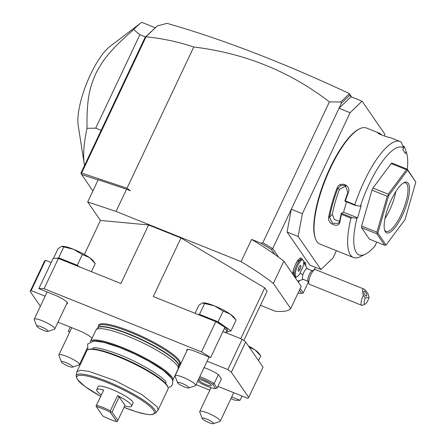 <?xml version="1.0" encoding="UTF-8"?>
<svg xmlns="http://www.w3.org/2000/svg" width="446" height="446" viewBox="0 0 446 446"><rect width="100%" height="100%" fill="white"/><g stroke="black" fill="none" stroke-linecap="round" stroke-linejoin="round"><path stroke-width="0.67" d="M346.52 201.904L343.559 212.19L357.642 217.849L356.917 218.211L352.1 217.598L350.969 218.155L341.513 214.359A62.507 18.777 111.9 0 0 339.885 221.857C339.066 228.77 327.152 224.009 328.618 217.33L329.522 217.286A61.827 18.576 -68.1 0 1 337.795 188.535L340.895 185.302L345.254 185.413L347.858 192.572A61.827 18.576 111.9 0 0 344.836 201.168L345.382 200.901L354.843 204.697L355.573 205.539L360.385 206.152A57.963 17.411 111.9 0 1 403.602 148.044L401.311 142.224A62.507 18.777 111.9 0 0 400.017 141.494A62.507 18.777 111.9 0 0 354.843 204.697M339.885 221.857L339.579 221.327L338.659 223.24L332.621 223.357L329.522 217.286L332.298 214.247L334.305 219.488L339.596 221.249M328.618 217.33A62.507 18.777 -68.1 0 1 336.986 188.262C339.713 180.379 351.615 185.185 348.254 192.784A62.507 18.777 111.9 0 0 345.382 200.901M350.969 218.155A62.507 18.777 111.9 0 0 350.478 255.028A62.507 18.777 111.9 0 0 353.433 257.509A62.507 18.777 111.9 0 0 360.106 256.762L365.335 254.214A57.963 17.411 111.9 0 0 375.604 245.317L375.677 243.995L377.021 242.189M400.017 141.494L390.557 137.697A62.507 18.777 111.9 0 0 389.464 137.379C387.15 137.379 375.253 132.601 378.197 132.858A62.507 18.777 -68.1 0 1 379.29 133.17L366.417 128.002A62.507 18.777 111.9 0 0 359.744 128.749A62.507 18.777 111.9 0 0 325.697 179.013A62.507 18.777 111.9 0 0 315.528 238.861A62.507 18.777 111.9 0 0 316.877 241.537A62.507 18.777 111.9 0 0 319.832 244.018L353.433 257.509M379.29 133.17A62.507 18.777 -68.1 0 1 381.821 135.088M377.873 132.953L378.197 132.858L378.431 133.432M403.602 148.044L402.805 149.733L405.453 153.569L406.25 151.885A57.963 17.411 111.9 0 1 406.334 152.108A57.963 17.411 111.9 0 1 407.293 169.207M380.717 134.625A61.827 18.576 111.9 0 0 379.239 133.906M406.334 152.108L404.316 146.65A62.507 18.777 111.9 0 0 404.266 146.5L406.25 151.885M402.816 145.92L404.266 146.5M403.061 146.572L404.494 147.152M356.917 218.211A57.963 17.411 111.9 0 0 365.335 254.214M357.642 217.849L361.115 205.784L360.385 206.152M361.622 226.066L376.915 232.204L377.394 233.236L376.825 233.849L384.708 245.278L369.416 239.134L361.539 227.711L361.622 226.066L371.964 190.147L372.951 188.045L391.17 163.554L392.079 163.097L407.371 169.24L407.622 170.127L388.628 195.666L377.846 233.119L386.063 245.038L405.057 219.493L415.839 182.04L407.622 170.127M343.559 212.19L341.324 213.372A61.827 18.576 111.9 0 0 339.579 221.327M352.1 217.598L341.368 213.288M341.324 213.372L341.513 214.359M346.046 185.893L339.467 189.349A55.689 16.731 111.9 0 0 332.298 214.247M336.986 188.262L339.467 189.349M348.254 192.784L347.858 192.572M355.573 205.539L344.836 201.168M415.839 182.04L407.371 169.24M384.708 245.278L386.063 245.038M377.394 233.236L377.846 233.119M361.539 227.711L376.825 233.849M372.951 188.045L388.243 194.183L388.271 195.443L388.628 195.666M388.271 195.443L387.251 196.285L376.915 232.204M371.964 190.147L387.251 196.285M407.438 169.675L406.462 169.692L388.243 194.183M391.17 163.554L406.462 169.692M408.296 183.351A27.278 8.195 -68.1 0 1 402.314 215.518A27.278 8.195 -68.1 0 1 385.389 231.809A27.278 8.195 -68.1 0 1 384.803 230.643A27.278 8.195 -68.1 0 1 389.241 204.524A27.278 8.195 -68.1 0 1 404.093 182.592A27.278 8.195 -68.1 0 1 408.296 183.351M403.418 182.966A26.141 7.855 -68.1 0 1 405.576 182.916A26.141 7.855 -68.1 0 1 406.813 183.958A26.141 7.855 -68.1 0 1 402.136 212.469A26.141 7.855 -68.1 0 1 386.097 231.435A26.141 7.855 -68.1 0 1 384.859 230.398A26.141 7.855 -68.1 0 1 384.569 229.907M395.853 191.468A26.141 7.855 -68.1 0 1 384.982 218.534M359.744 128.749L358.958 129.134A61.827 18.576 111.9 0 0 325.285 178.846A61.827 18.576 111.9 0 0 315.227 238.041L315.528 238.861M384.552 136.069L384.887 134.263L362.085 101.186L350.093 112.726L302.377 213.684L298.14 236.469L320.942 269.54L332.933 258L336.395 250.669M350.093 112.726L339.027 108.283L291.31 209.241L302.377 213.684M145.112 37.347L146.043 36.795C162.461 38.456 178.367 41.857 193.765 46.997L127.021 188.201L81.635 173.059L81.061 173.561L80.949 173.087L145.112 37.347L157.193 25.974L167.01 23.359C221.857 39.008 282.602 62.39 349.235 93.509L349.865 95.07L341.446 103.177L339.027 108.283L351.019 96.743L362.085 101.186M298.14 236.469L287.073 232.026L309.875 265.097L320.942 269.54M287.073 232.026L291.31 209.241L272.696 248.612L262.828 242.735L329.404 101.889L340.75 102L341.446 103.177M308.364 282.117L303.258 292.927L300.208 288.512M278.633 257.219L272.696 248.612L271.307 249.353L260.927 243.17L262.828 242.735M315.372 267.305L314.151 269.875M295.408 276.514A10.23 3.072 -68.1 0 1 294.706 276.955M292.738 274.106A10.23 3.072 -68.1 0 1 295.403 264.656A10.23 3.072 -68.1 0 1 300.214 258.184A10.23 3.072 -68.1 0 1 302.187 259.639M303.737 262.209A10.91 3.278 -68.1 0 1 305.805 264.991M299.377 281.002A10.91 3.278 -68.1 0 1 298.207 282.028M295.715 278.421A10.91 3.278 -68.1 0 1 295.966 276.737M349.235 93.509L351.638 96.994M349.865 95.07L351.019 96.743M283.851 261.211L301.212 286.388L290.714 308.599L273.348 283.422L283.851 261.211A121.607 22.651 -154.7 0 0 274.836 254.471A121.607 22.651 -154.7 0 0 251.6 239.43L260.927 243.17M251.6 239.43L241.102 261.635L116.044 211.421L126.541 189.215L98.198 179.755L87.695 201.966L100.439 220.441L148.596 224.974L180.976 237.974L264.773 287.86L267.098 291.232L243.8 340.51M127.021 188.201L130.427 190.776L126.541 189.215M193.765 46.997C244.715 53.208 289.922 71.499 329.404 101.889M274.836 254.471L271.307 249.353M273.348 283.422A121.607 22.651 -154.7 0 0 241.102 261.635M260.453 305.281L275.31 311.247A121.607 22.651 -154.7 0 0 290.714 308.599M298.056 293.055L301.68 293.401L299.433 290.145M303.258 292.927L301.68 293.401M81.061 173.561L92.868 191.022M146.02 36.728L157.193 25.974M349.313 93.76L340.75 102M81.635 173.059L146.043 36.795M98.087 179.983L81.423 174.419M116.044 211.421L87.695 201.966M84.361 254.449L100.439 220.441M66.694 303.793A11.936 2.224 -154.7 0 0 67.497 303.419A11.936 2.224 -154.7 0 0 54.312 294.851L38.847 288.64A121.607 22.651 25.3 0 1 44.093 288.713L58.409 258.429L120.916 283.528L148.596 224.974M40.374 306.285L30.161 291.472A121.607 22.651 25.3 0 1 31.175 290.58L45.492 260.297L51.167 262.577M45.492 260.297A121.607 22.651 -154.7 0 0 44.477 261.189L30.161 291.472M58.409 258.429A121.607 22.651 -154.7 0 0 53.163 258.351L38.847 288.64M61.899 259.828A16.591 3.089 25.3 0 1 68.266 261.997A16.591 3.089 -154.7 0 1 75.374 265.236M56.703 258.34L58.655 257.799L77.242 265.264L79.689 266.97M53.492 258.34L58.08 248.628L61.587 246.404L73.701 249.359L82.315 254.532L89.468 257.598L95.254 263.553L91.413 271.681M62.211 246.309A18.186 3.39 25.3 0 1 62.295 246.304A18.186 3.39 25.3 0 1 73.701 249.359A18.186 3.39 25.3 0 1 89.468 257.598A18.186 3.39 25.3 0 1 93.353 260.982L95.254 263.553M77.242 265.264L82.315 254.532M58.655 257.799L63.728 247.067M215.808 321.627L201.492 351.911A121.607 22.651 25.3 0 1 210.612 357.608L224.929 327.325A121.607 22.651 -154.7 0 0 215.808 321.627L153.301 296.529L180.976 237.974M44.093 288.713L201.492 351.911M210.612 357.608L195.147 351.398A11.936 2.224 -154.7 0 0 186.751 349.77A11.936 2.224 -154.7 0 0 186.98 350.628M207.111 361.227L227.861 369.556A121.607 22.651 25.3 0 1 231.357 372.259L248.717 397.436A121.607 22.651 25.3 0 1 247.703 398.328L219.778 387.117A11.936 2.224 -154.7 0 0 217.91 386.409M31.175 290.58L45.141 296.189M91.999 338.442A11.936 2.224 -154.7 0 0 78.942 330.57L58.008 322.163M69.643 332.186A121.607 22.651 25.3 0 1 68.266 331.306L69.771 331.908M231.742 396.946L240.032 400.274A121.607 22.651 25.3 0 1 234.786 400.201L230.933 398.652M209.798 390.166L196.039 384.642M175.127 376.246L174.765 376.101M218.406 374.579L214.108 383.66L217.135 388.048L221.428 378.966L218.406 374.579A13.636 2.542 -154.7 0 0 204.078 367.638M98.51 326.26A45.13 8.407 25.3 0 1 134.146 332.878A45.13 8.407 25.3 0 1 179.381 360.496A45.13 8.407 25.3 0 1 179.476 364.533M242.027 396.054L240.032 400.274M248.717 397.436L263.034 367.153L245.674 341.97A121.607 22.651 -154.7 0 0 242.178 339.272L222.933 331.545M258.485 360.552L260.72 355.824L254.928 349.87A18.186 3.39 25.3 0 1 258.819 353.254L260.72 355.824M249.275 347.2L254.928 349.87A18.186 3.39 25.3 0 0 248.405 345.94M231.357 372.259L245.674 341.97M242.178 339.272L227.861 369.556M224.422 328.395A16.591 3.089 25.3 0 1 226.863 331.679A16.591 3.089 25.3 0 1 224.461 332.153M226.863 331.679L227.432 330.464A16.591 3.089 -154.7 0 0 209.102 318.544A16.591 3.089 25.3 0 0 202.735 316.376M198.42 314.647L199.49 314.352L218.077 321.811L231.017 330.837L225.375 332.398L224.862 332.192M195.08 313.304L198.922 305.181L202.423 302.957L214.537 305.906L223.151 311.079L230.303 314.151L236.09 320.105L231.017 330.837M203.047 302.856A18.186 3.39 25.3 0 1 203.131 302.851A18.186 3.39 25.3 0 1 214.537 305.906A18.186 3.39 25.3 0 1 230.303 314.151A18.186 3.39 25.3 0 1 234.189 317.535L236.09 320.105M218.077 321.811L223.151 311.079M199.49 314.352L204.563 303.62M195.292 385.745A11.367 2.119 -154.7 0 0 195.649 385.472A11.367 2.119 -154.7 0 0 183.094 377.305A11.367 2.119 25.3 0 0 175.1 375.755A11.367 2.119 25.3 0 0 175.111 376.207L177.586 382.735A6.25 1.165 25.3 0 1 181.974 383.337A6.25 1.165 -154.7 0 1 188.68 387.981L195.292 385.745M188.68 387.981A6.25 1.165 -154.7 0 1 184.482 386.977A6.25 1.165 25.3 0 1 177.586 382.735M202.211 418.454L199.741 411.931A11.367 2.119 25.3 0 1 199.73 411.48A11.367 2.119 25.3 0 1 207.725 413.029A11.367 2.119 -154.7 0 1 220.279 421.191A11.367 2.119 -154.7 0 1 219.923 421.464L213.311 423.7A6.25 1.165 -154.7 0 0 206.598 419.056A6.25 1.165 25.3 0 0 202.211 418.454A6.25 1.165 25.3 0 0 209.107 422.697A6.25 1.165 -154.7 0 0 213.311 423.7M240.745 338.692L264.773 287.86M68.266 331.306L70.262 327.085M54.457 329.198A11.367 2.119 -154.7 0 0 54.813 328.925A11.367 2.119 -154.7 0 0 42.258 320.758A11.367 2.119 25.3 0 0 34.264 319.208A11.367 2.119 25.3 0 0 34.275 319.659L36.745 326.182A6.25 1.165 25.3 0 1 41.138 326.79A6.25 1.165 -154.7 0 1 47.845 331.428L54.457 329.198M47.845 331.428A6.25 1.165 -154.7 0 1 43.647 330.425A6.25 1.165 25.3 0 1 36.745 326.182M61.375 361.907L58.905 355.378A11.367 2.119 25.3 0 1 58.889 354.927A11.367 2.119 25.3 0 1 66.883 356.477A11.367 2.119 -154.7 0 1 79.444 364.644A11.367 2.119 -154.7 0 1 79.081 364.917L72.475 367.153A6.25 1.165 -154.7 0 0 65.763 362.509A6.25 1.165 25.3 0 0 61.375 361.907A6.25 1.165 25.3 0 0 68.271 366.149A6.25 1.165 -154.7 0 0 72.475 367.153M217.135 388.048L215.58 388.555L212.697 384.368L214.108 383.66A13.636 2.542 -154.7 0 0 199.786 376.725M212.697 384.368A12.499 2.33 -154.7 0 0 199.195 377.968M197.595 381.363A12.499 2.33 -154.7 0 0 215.58 388.555M211.12 385.249A6.818 1.271 -154.7 0 0 205.255 381.508A6.818 1.271 -154.7 0 0 199.133 379.747A6.818 1.271 -154.7 0 0 199.05 380.405A6.818 1.271 -154.7 0 0 206.091 384.664A6.818 1.271 -154.7 0 0 211.242 385.472A6.818 1.271 -154.7 0 0 211.12 385.249M203.722 380.845A4.772 0.886 -154.7 0 0 207.485 382.623M172.808 380.237L178.155 368.931A45.464 8.468 -154.7 0 0 178.283 368.519A45.464 8.468 -154.7 0 0 177.291 365.659A45.464 8.468 -154.7 0 0 135.316 339.395A45.464 8.468 -154.7 0 0 96.191 329.711A45.464 8.468 -154.7 0 0 95.951 330.073L90.605 341.385A45.464 8.468 25.3 0 1 128.922 350.244A45.464 8.468 25.3 0 1 171.95 376.97A45.464 8.468 25.3 0 1 172.808 380.237A45.464 8.468 25.3 0 1 172.686 380.455M92.69 341.095A44.778 8.34 25.3 0 1 133.142 353.015A44.778 8.34 25.3 0 1 171.058 377.333A44.778 8.34 25.3 0 1 171.71 378.448M100.579 396.271L85.186 386.693L77.236 379.356L76.115 375.822A43.903 8.179 -154.7 0 1 112.236 383.538A43.903 8.179 -154.7 0 1 154.79 409.79A43.903 8.179 -154.7 0 1 155.392 413.297L158.074 410.08L168.003 389.085A44.895 8.363 -154.7 0 0 167.941 387.301L167.612 386.431A44.21 8.234 -154.7 0 0 166.832 385.004A44.21 8.234 -154.7 0 0 128.816 360.725A44.21 8.234 -154.7 0 0 89.122 349.329A44.21 8.234 -154.7 0 0 88.715 349.491M167.941 387.301A44.895 8.363 -154.7 0 0 167.15 385.851A44.895 8.363 -154.7 0 0 128.548 361.199A44.895 8.363 -154.7 0 0 88.241 349.625A44.895 8.363 -154.7 0 0 86.825 350.712L76.902 371.708L76.115 375.822M158.074 410.08L157.221 406.852L141.822 394.526L114.739 380.455L88.971 371.401L80.654 370.28L76.902 371.708M101.264 394.816A19.323 3.601 25.3 0 1 96.682 389.704L98.109 386.676A19.323 3.601 25.3 0 1 111.701 389.313A19.323 3.601 25.3 0 1 133.047 403.19L131.615 406.217A19.323 3.601 25.3 0 1 124.757 405.921M96.503 405.18L103.662 390.038L96.057 406.027L96.503 405.18L103.11 407.482L110.385 410.755L117.543 395.613A19.323 3.601 25.3 0 1 131.615 406.217M96.682 389.704A19.323 3.601 25.3 0 1 103.662 390.038M110.162 412.126L112.018 412.065L119.177 396.923L125.008 405.381L117.276 421.548L116.746 421.676L110.162 412.126A18.186 3.39 -154.7 0 0 96.28 406.551L102.864 416.101A18.186 3.39 -154.7 0 0 116.746 421.676M96.057 406.027L96.28 406.551M110.385 410.755L110.597 411.864M117.85 420.528L112.018 412.065M117.543 395.613L119.177 396.923M84.517 165.533A85.242 25.606 -68.1 0 1 84.266 164.111A85.242 25.606 -68.1 0 1 87.026 128.286C86.669 100.144 89.233 88.682 95.6 74.019C102.942 59.68 110.435 49.868 133.677 29.598A85.242 25.606 -68.1 0 1 141.003 22.818A85.242 25.606 -68.1 0 1 141.694 22.3L155.136 27.697M133.677 29.598L139.905 34.688L145.53 36.946M139.905 34.688L95.712 128.175L101.147 130.355M87.026 128.286L95.712 128.175M141.003 22.818L109.978 46.456A47.733 14.339 111.9 0 0 86.775 83.079A47.733 14.339 111.9 0 0 78.206 125.582L84.266 164.111M304.272 263.291A10.23 3.072 111.9 0 0 303.732 262.46A10.23 3.072 -68.1 0 1 303.938 262.516A10.23 3.072 -68.1 0 1 304.757 263.748M300.598 259.784A9.093 2.732 111.9 0 0 299.495 258.652M293.769 275.595A9.093 2.732 111.9 0 0 294.36 275.31M312.562 270.878L307.138 268.698A5.681 1.706 111.9 0 0 303.074 274.318A10.23 1.79 -161.3 0 1 299.89 273.56A8.335 2.503 111.9 0 1 302.583 267.912A9.093 2.732 111.9 0 0 302.89 259.923L301.886 259.522A9.093 2.732 111.9 0 0 300.916 259.628A9.093 2.732 111.9 0 0 295.966 266.942A9.093 2.732 111.9 0 0 294.483 275.645L293.474 272.919A6.818 2.046 -68.1 0 1 293.73 268.983M295.759 263.921A6.818 2.046 -68.1 0 1 298.302 260.904L300.916 259.628M299.89 273.56A8.335 2.503 111.9 0 0 299.829 273.744A9.093 2.732 111.9 0 1 296.116 276.799L295.113 276.397A9.093 2.732 111.9 0 1 294.483 275.645M308.331 281.426L302.901 279.246A5.681 1.706 -68.1 0 1 303.074 274.318M302.89 259.923A9.093 2.732 111.9 0 0 296.969 267.344A9.093 2.732 111.9 0 0 296.116 276.799M300.164 269.317L301.028 266.318L300.37 265.359L298.848 267.405L297.984 270.41L298.642 271.363L300.164 269.317L298.491 268.643M301.028 266.318L299.974 265.894M308.944 283.684L307.935 280.958A5.681 1.706 -68.1 0 1 308.498 276.492A5.681 1.706 111.9 0 1 311.955 270.945L314.575 269.674A7.956 2.392 111.9 0 0 309.736 277.44A7.956 2.392 -68.1 0 0 308.944 283.684A7.956 2.392 -68.1 0 0 309.496 284.342L361.806 305.348A7.956 2.392 -68.1 0 1 362.046 298.441A7.956 2.392 -68.1 0 1 363.384 295.219L365.229 298.045A5.681 1.706 111.9 0 0 365.268 303.977A5.681 1.706 111.9 0 0 369.043 297.376L365.229 298.045M369.043 297.376L368.307 294.349C366.534 291.355 365.04 289.577 363.83 289.014L315.422 269.579A7.956 2.392 111.9 0 0 314.575 269.674M365.268 303.977L362.654 305.254A7.956 2.392 -68.1 0 1 361.806 305.348M363.83 289.014C362.23 288.634 362.085 290.703 363.384 295.219M364.159 290.982A2.843 0.953 64.3 0 0 364.075 291.009A2.843 0.953 64.3 0 0 364.388 293.864A2.843 0.953 64.3 0 0 366.45 296.161A2.843 0.953 64.3 0 0 366.54 296.133A2.843 0.953 64.3 0 0 366.222 293.278A2.843 0.953 64.3 0 0 364.159 290.982M97.713 327.949L98.572 326.126A44.778 8.34 -154.7 0 1 136.314 334.851A44.778 8.34 -154.7 0 1 178.69 361.176A44.778 8.34 25.3 0 1 179.543 364.399L178.679 366.222M178.695 366.188A44.778 8.34 25.3 0 0 177.831 362.999A44.778 8.34 -154.7 0 0 135.545 336.713A44.778 8.34 -154.7 0 0 97.73 327.916M96.191 329.711L97.758 327.882A44.829 8.351 -154.7 0 1 136.337 337.432A44.829 8.351 -154.7 0 1 177.725 363.328A44.829 8.351 25.3 0 1 178.707 366.144L178.283 368.519M155.392 413.297L151.06 414.719L146.21 414.267L136.108 411.719L124.072 407.376A42.805 7.972 -154.7 0 0 153.463 410.147A42.805 7.972 -154.7 0 0 106.99 382.478A42.805 7.972 -154.7 0 0 77.693 379.719A42.805 7.972 -154.7 0 0 100.584 396.249M209.107 357.001L195.649 385.472M187.56 349.402L175.1 375.755M210.975 387.685L199.73 411.48M233.737 392.725L220.279 421.191M67.274 302.566L54.813 328.925M47.137 291.968L34.264 319.208M71.767 327.687L58.889 354.927M91.898 338.285L90.282 341.714M87.221 348.187L79.444 364.644M92.785 349.012L93.309 347.897M166.063 382.283L165.533 383.398M88.241 349.625L89.122 349.329M303.715 262.833L307.5 268.849M297.616 281.181L303.269 279.391M168.064 387.674L170.812 386.565L172.513 384.586L172.831 380.968L171.426 378.018L163.554 370.565L149.41 361.5L134.904 354.007L120.097 347.635L104.102 342.428L94.106 340.995L87.633 343.989L87.879 349.77M92.969 347.98L93.71 347.841C97.284 347.44 104.871 349.341 116.473 353.544C137.323 361.093 163.125 376.669 165.812 381.893L166.213 382.607"/></g></svg>
